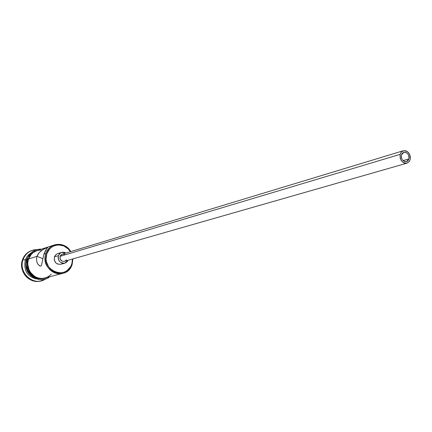 <?xml version="1.0" encoding="UTF-8"?>
<svg xmlns="http://www.w3.org/2000/svg" width="432" height="432" viewBox="0 0 432 432"><rect width="100%" height="100%" fill="white"/><g stroke="black" fill="none" stroke-linecap="round" stroke-linejoin="round"><path stroke-width="0.65" d="M45.905 253.508L46.823 253.703C49.999 243.157 65.043 241.985 70.362 251.699L68.18 248.908L63.774 245.927L58.676 244.912L56.111 245.203L53.665 246.024L51.43 247.342L49.502 249.107L46.823 253.703L46.062 259.108L46.445 261.857L48.681 266.906L50.441 269.012L54.902 271.987L57.434 272.738L62.597 272.635L65.032 271.787L67.246 270.443L70.681 266.517L71.771 264.076L72.149 264.422L72.927 258.881L72.149 264.422C70.465 269.039 67.354 272.014 62.824 273.348C52.52 276.566 41.78 264.049 45.905 253.508C47.488 249.232 50.333 246.364 54.437 244.906C61.209 243.216 66.652 245.441 70.772 251.575C65.27 241.207 49.27 242.325 45.905 253.508L43.918 254.135L41.391 265.61L40.797 266.08L39.523 265.793L37.762 263.952L36.801 261.787L36.553 258.223L37.006 256.316L42.741 258.692L37.006 256.316L37.854 254.47L39.02 252.79L41.947 250.101L47.698 247.293L45.398 250.738L43.918 254.135L45.905 253.508C39.209 271.01 66.955 282.301 72.149 264.422L71.771 264.076L72.517 259L71.771 264.076C66.825 281.07 40.468 270.329 46.823 253.703L45.905 253.508M408.931 158.895L406.517 161.622C402.862 161.617 401.155 159.413 401.393 155.012L402.116 153.484L403.299 152.491L404.768 152.177L406.296 152.593L407.646 153.668L408.623 155.245L409.072 157.081L408.931 158.895L408.213 160.423L407.036 161.422L405.567 161.741L404.039 161.33L402.678 160.256L401.701 158.679L401.247 156.832L401.393 155.012L403.769 152.307C407.441 152.28 409.158 154.478 408.931 158.895L403.029 160.618L408.931 158.895M403.294 150.757L62.262 254.156L60.043 256.354L400.135 154.359L401.317 152.053L403.294 150.757C408.191 150.719 410.486 153.646 410.184 159.543L408.974 161.881L406.955 163.177C402.084 163.166 399.811 160.223 400.135 154.359L60.043 256.354L60.745 255.139L62.278 254.151M60.631 264.33L57.602 264.065L55.847 262.888L54.275 260.069L54.421 256.862L58.385 255.663L59.665 253.595L61.7 252.369L65.988 253.028L64.109 252.25L62.057 252.277L60.205 253.13L58.385 255.663L54.421 256.862L55.469 255.047L57.737 253.589L55.696 254.81L54.421 256.862C53.849 261.97 55.998 264.443 60.863 264.271L64.854 263.142M59.243 273.92L59.729 273.856M26.438 259.654L26.73 259.718L26.438 259.654L29.165 255.015L26.438 259.654L25.261 260.026L26.725 257.035L28.372 254.983L30.92 252.968L28.372 254.983L26.725 257.035L25.261 260.026L26.438 259.654C24.413 268.801 27.637 275.108 36.11 278.564C27.637 275.108 24.413 268.801 26.438 259.654M23.085 259.556L25.261 260.026C23.393 271.253 27.869 277.69 38.691 279.331C27.869 277.69 23.393 271.253 25.261 260.026L23.085 259.556C24.802 254.983 27.869 251.905 32.281 250.322L36.763 249.599C30.208 249.928 25.65 253.244 23.085 259.556L22.502 259.74L23.085 259.556C17.712 272.884 34.231 287.113 45.43 278.991L41.272 280.816C30.132 284.245 18.603 270.859 23.085 259.556M54.437 244.906L36.85 250.684C32.875 252.094 30.11 254.858 28.571 258.979L37.006 256.316L28.571 258.979L27.918 261.668L27.778 264.454L29.063 269.897L30.429 272.344L34.36 276.205L36.763 277.474L39.339 278.23L41.985 278.446L44.604 278.111L47.088 277.247L49.345 275.886L51.289 274.077M26.789 259.54L26.001 264.994L27.281 270.416L30.424 274.973L34.128 277.592C27.248 273.445 24.802 267.43 26.789 259.54L28.031 256.905L26.789 259.54M32.281 250.322L31.693 250.522C27.281 252.104 24.219 255.177 22.502 259.74L23.782 256.981L25.564 254.551L27.767 252.553L31.757 250.501M28.409 258.914C30.343 253.935 33.831 250.97 38.869 250.02L35.483 251.024L33.178 252.38L31.18 254.2L29.57 256.403L28.409 258.914L27.259 258.741L28.409 258.914C23.933 270.113 36.677 282.776 46.969 277.495L41.996 278.624L39.312 278.402L36.704 277.641L32.108 274.601L28.906 269.973L27.999 267.273L27.745 261.635L28.409 258.914M44.026 278.446L41.38 278.78L38.707 278.564L36.099 277.803L31.509 274.768L29.695 272.614L27.405 267.451L27.151 261.819L27.815 259.103L27.259 258.741C21.897 272.003 39.053 285.827 49.734 276.772M62.473 263.471L61.598 263.995M58.072 253.498L59.087 253.379M40.694 280.962L37.465 281.416L34.511 281.178L31.639 280.341L28.955 278.932L26.568 277.004L24.57 274.633L23.047 271.906L22.048 268.942L21.616 265.842L21.773 262.737L22.502 259.74C18.025 271.026 29.538 284.396 40.667 280.967L41.272 280.816M34.884 251.224L32.578 252.58L30.58 254.389L28.971 256.592M40.667 250.052L38.054 250.355M36.909 250.663L33.28 252.531L31.304 254.324L28.571 258.979C24.554 269.131 34.927 281.151 44.912 278.035L62.824 273.348M36.801 261.787L36.553 258.223L37.006 256.316L39.02 252.79L43.502 249.107L47.228 247.406L47.752 247.358L47.088 248.2M46.845 248.508L43.918 254.135L41.391 265.61L40.797 266.08L39.998 266.02L38.178 264.541L37.39 263.293M68.121 260.258L64.87 263.137C59.972 263.309 57.807 260.82 58.385 255.663L58.082 257.812L58.59 259.945L59.821 261.743L61.587 262.926L63.623 263.32L65.61 262.861L67.252 261.625L68.121 260.258M66.339 259.794L65.448 260.798L64.211 261.376L62.176 261.198L60.178 259.205L60.043 256.354C59.659 259.799 61.106 261.457 64.379 261.333L406.939 163.183M62.489 254.097L64.746 254.383M400.135 154.359L400.14 158.042L401.117 160.369L402.705 162.178L404.671 163.183L406.706 163.242L409.228 161.573L410.184 159.543L410.373 157.118L409.774 154.672L407.619 151.756L405.664 150.741L402.678 151L401.096 152.329L400.135 154.359M57.715 253.595L61.7 252.369M40.262 266.096L39.523 265.793M41.585 249.129C34.733 249.005 29.965 252.196 27.27 258.703"/></g></svg>
